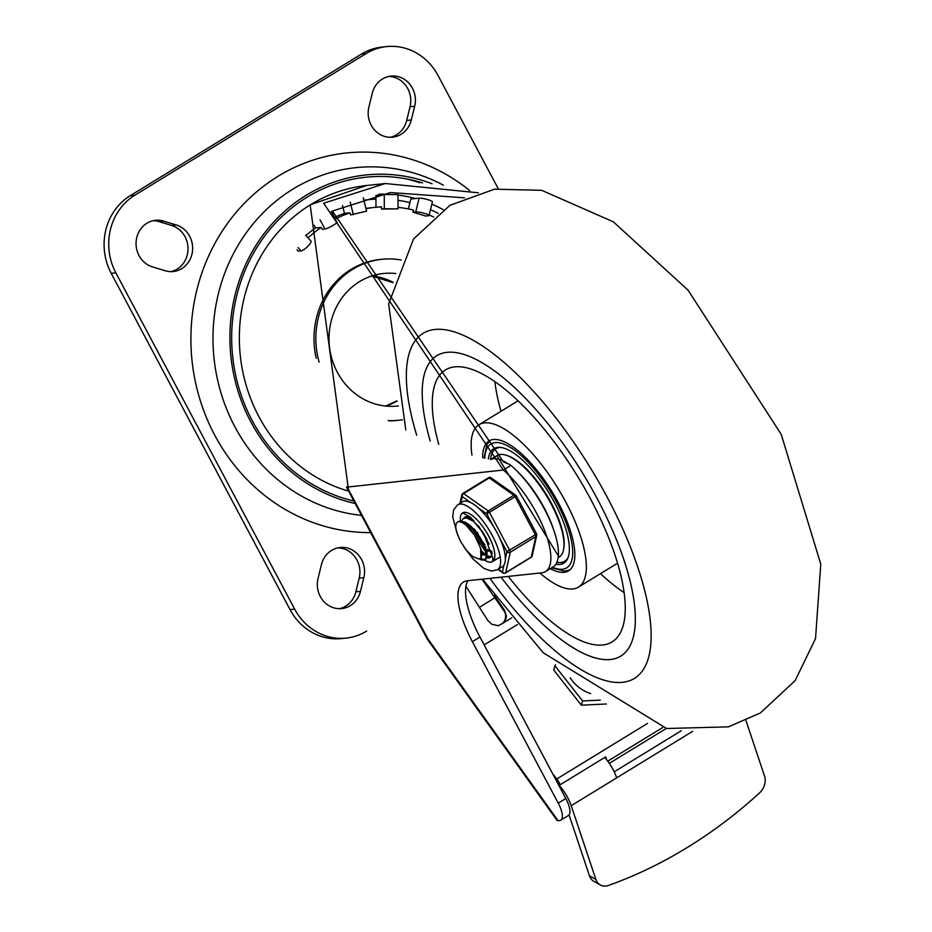 <?xml version="1.0" encoding="UTF-8"?>
<svg xmlns="http://www.w3.org/2000/svg" width="932" height="932" viewBox="0 0 932 932"><rect width="100%" height="100%" fill="white"/><g stroke="black" fill="none" stroke-linecap="round" stroke-linejoin="round"><path stroke-width="1.4" d="M318.057 578.434A23.801 21.914 83.9 0 0 341.788 608.573A23.801 21.914 83.9 0 0 360.463 591.377L363.83 577.642A23.801 21.914 83.9 0 0 340.098 547.503A23.801 21.914 83.9 0 0 321.412 564.699L318.057 578.434M337.792 547.888A23.801 21.914 -96.1 0 1 359.204 578.131L355.838 591.867A23.801 21.914 -96.1 0 1 339.458 608.678M414.67 106.248A23.801 21.914 83.9 0 0 390.939 76.109A23.801 21.914 83.9 0 0 372.252 93.305L368.897 107.029A23.801 21.914 83.9 0 0 392.628 137.179A23.801 21.914 83.9 0 0 411.315 119.972L414.67 106.248L410.045 106.737L406.69 120.473A23.801 21.914 -96.1 0 1 390.31 137.284M388.644 76.482A23.801 21.914 -96.1 0 1 410.045 106.737M163.578 221.094A23.801 21.914 83.9 0 0 155.458 220.302A23.801 21.914 83.9 0 0 136.107 241.866A23.801 21.914 83.9 0 0 152.394 266.855L165.115 270.746A23.801 21.914 83.9 0 0 173.236 271.527A23.801 21.914 83.9 0 0 192.586 249.962A23.801 21.914 83.9 0 0 176.311 224.973L163.578 221.094L158.964 221.583L171.686 225.462A23.801 21.914 -96.1 0 1 188.019 249.194A23.801 21.914 -96.1 0 1 170.905 271.631M153.163 220.686A23.801 21.914 -96.1 0 1 158.964 221.583M111.234 273.344L115.859 272.855A57.132 52.588 -96.1 0 1 134.86 195.184L130.235 195.673A57.132 52.588 83.9 0 0 111.234 273.344L290.038 609.621A57.132 52.588 83.9 0 0 341.59 638.571L346.215 638.071A57.132 52.588 -96.1 0 1 294.663 609.132L290.038 609.621M366.637 631.092A57.132 52.588 -96.1 0 1 346.215 638.071M386.512 46.6L381.887 47.089A57.132 52.588 83.9 0 0 361.465 54.079L366.09 53.59A57.132 52.588 -96.1 0 1 386.512 46.6A57.132 52.588 -96.1 0 1 438.063 75.55L498.212 188.672M395.774 273.554A66.65 61.349 83.9 0 0 383.332 273.507A66.65 61.349 83.9 0 0 359.507 281.65A66.65 61.349 83.9 0 0 332.142 359.694A66.65 61.349 83.9 0 0 397.475 406.037A66.65 61.349 83.9 0 0 398.372 405.944M370.656 532.591A190.419 175.286 -96.1 0 1 198.854 282.536A190.419 175.286 -96.1 0 1 469.588 190.477M407.121 179.049A166.618 153.372 -96.1 0 1 419.726 182.754M401.261 259.993A80.933 74.49 83.9 0 0 381.817 259.306A80.933 74.49 83.9 0 0 319.105 362.07M388.213 420.542A80.933 74.49 83.9 0 0 399.001 420.239A80.933 74.49 83.9 0 0 402.461 419.784M381.817 259.306L379.965 259.492A80.933 74.49 83.9 0 0 316.228 358.296M388.691 420.821A80.933 74.49 83.9 0 0 397.149 420.437L399.001 420.239M296.993 249.741L298.31 251.186L301.083 250.894A7.141 1.736 -42.4 0 0 307.711 246.421A7.141 1.736 -42.4 0 0 310.985 241.108L305.603 235.202M308.049 237.881A133.299 122.698 -96.1 0 1 321.156 227.373L322.169 229.284L324.942 228.992A7.141 1.118 -28 0 0 332.305 225.859A7.141 1.118 -28 0 0 336.93 222.154L331.361 211.68M335.252 218.997A133.299 122.698 -96.1 0 1 350.024 212.799L350.548 214.919L366.602 211.145L363.259 197.747M398.022 208.861L397.976 194.59L384.252 194.52L384.299 208.791L398.022 208.861L381.526 209.083L381.514 206.892A133.299 122.698 -96.1 0 0 374.408 207.428A133.299 122.698 -96.1 0 0 365.985 208.651M429.058 215.502L432.413 201.778A7.141 1.014 -166.3 0 0 427.007 199.425A7.141 1.014 -166.3 0 0 419.109 198.132L415.754 211.867A7.141 1.014 13.7 0 1 423.652 213.148A7.141 1.014 13.7 0 1 429.058 215.502A7.141 1.014 13.7 0 1 428.475 215.746L425.703 216.049L412.981 212.158L413.493 210.061A133.299 122.698 -96.1 0 0 398.022 207.382M429.163 215.071A133.299 122.698 -96.1 0 1 433.718 216.993M314.177 225.288L315.599 227.967A133.299 122.698 83.9 0 0 305.859 235.481M315.599 227.967L321.156 227.373M342.522 205.553L344.479 213.393A133.299 122.698 83.9 0 0 334.378 217.354M344.479 213.393L350.024 212.799M374.408 207.428L368.862 208.022A133.299 122.698 83.9 0 0 365.915 208.372M408.367 208.931L410.791 199.029L419.109 198.132M412.981 212.158L415.754 211.867M375.969 207.277L375.934 195.405L384.252 194.52M381.526 209.083L384.299 208.791M366.09 53.59L134.86 195.184M115.859 272.855L294.663 609.132M361.465 54.079L130.235 195.673M427.357 639.236L557.161 820.544L558.082 820.708L427.881 638.851L427.357 639.236L346.506 487.168L503.292 470.031L323.66 203.223L385.3 183.522L478.396 192.796M565.817 798.503L558.245 803.139A19.048 6.815 58.5 0 1 560.784 820.172L568.369 815.523A19.048 6.815 -121.5 0 0 565.817 798.503L479.957 637.01A66.65 23.859 58.5 0 1 467.864 580.706M560.784 820.172A19.048 6.815 58.5 0 1 559.666 820.533L558.082 820.708M558.245 803.139L472.373 641.647A66.65 23.859 58.5 0 1 463.46 582.046A66.65 23.859 58.5 0 1 467.363 580.764L541.713 572.831A64.739 23.183 -121.5 0 0 545.5 571.584L553.084 566.936A64.739 23.183 -121.5 0 0 550.952 522.782A64.739 23.183 -121.5 0 0 510.876 465.383A1799.995 644.49 58.5 0 1 508.581 463.95L503.595 462.027L332.363 211.063L390.333 192.563L464.486 197.829M494.88 597.82L479.398 607.303M545.5 571.584A64.739 23.183 -121.5 0 0 543.368 527.43A64.739 23.183 -121.5 0 0 503.292 470.031L510.876 465.383M443.469 185.235A174.82 160.921 83.9 0 0 218.472 293.37A174.82 160.921 83.9 0 0 361.5 515.384M422.522 182.928A164.242 151.182 83.9 0 0 235.621 300.523A164.242 151.182 83.9 0 0 353.857 501.008M432.075 183.767A166.479 153.244 83.9 0 0 234.829 295.922A166.479 153.244 83.9 0 0 355.174 503.49M745.973 720.587L764.555 776.146A14.283 11.207 -60.5 0 1 759.475 793.004A435.046 341.473 -60.5 0 1 608.584 885.4A14.283 11.207 -60.5 0 1 600.22 884.911A14.283 11.207 -60.5 0 1 595.874 879.447L589.455 875.812A14.283 11.207 119.5 0 0 593.801 881.288L600.22 884.911M558.186 784.138L559.13 785.187A23.801 8.528 58.5 0 1 571.211 805.702L595.874 879.447M571.211 805.702L616.693 777.847A23.801 8.528 -121.5 0 0 604.728 757.46M681.339 730.7L614.223 771.812M616.693 777.847L692.662 731.329M589.455 875.812L569.068 814.883M570.268 677.797A35.707 31.676 16 0 0 590.667 693.618M600.243 700.118L582.57 700.946L554.936 665.809L555.484 664.702M554.936 665.809L553.725 670.038L581.358 705.174L582.57 700.946M581.358 705.174L606.394 703.998M552.641 773.711L556.777 778.977A9.518 3.413 58.5 0 1 560.179 784.732L605.672 756.877A9.518 3.413 58.5 0 1 606.592 759.662M666.287 728.44L609.307 763.343M465.942 586.263L487.797 620.421L491.642 624.184L498.329 625.756L504.806 622.087L506.53 616.227L504.41 610.017L505.738 615.702L505.086 619.943L502.779 623.403L497.851 625.791M484.162 644.921L517.423 624.557M504.806 622.087L511.785 617.811M505.109 612.534L481.949 579.203M560.179 784.732L555.006 778.162M605.555 756.947L605.474 758.31M494.181 595.292L504.41 610.017M597.191 498.62A176.136 63.061 -121.5 0 0 436.77 355.709A176.136 63.061 -121.5 0 0 430.223 441.069A176.136 63.061 -121.5 0 1 436.77 355.709A176.136 63.061 -121.5 0 1 582.535 472.99A176.136 63.061 -121.5 0 1 620.735 656.128A176.136 63.061 -121.5 0 0 597.191 498.62M501.032 577.164A176.136 63.061 -121.5 0 0 620.735 656.128A176.136 63.061 -121.5 0 1 610.425 659.53A176.136 63.061 -121.5 0 1 501.032 577.164M550.311 568.637A76.168 27.273 -121.5 0 0 564.07 572.341A76.168 27.273 -121.5 0 0 568.532 570.873A76.168 27.273 -121.5 0 0 552.012 491.677A76.168 27.273 -121.5 0 0 488.974 440.964A76.168 27.273 -121.5 0 0 482.683 457.728M539.884 573.017A95.215 34.088 -121.5 0 0 572.9 588.954A95.215 34.088 -121.5 0 0 578.469 587.113A95.215 34.088 -121.5 0 0 557.825 488.123A95.215 34.088 -121.5 0 0 479.025 424.724A95.215 34.088 -121.5 0 0 471.953 455.026M508.243 576.395A159.477 57.097 -121.5 0 0 602.701 645.002A159.477 57.097 -121.5 0 0 612.907 641.356A159.477 57.097 -121.5 0 0 577.444 476.101A159.477 57.097 -121.5 0 0 446.37 369.398A159.477 57.097 -121.5 0 0 438.739 444.389M494.88 381.607A155.9 55.827 -121.5 0 0 501.032 411.257M600.476 573.646A155.9 55.827 -121.5 0 0 624.091 592.601M488.356 459.022A67.127 24.034 58.5 0 1 493.704 448.676A67.127 24.034 58.5 0 1 554.831 503.14A67.127 24.034 58.5 0 1 563.802 563.161A67.127 24.034 58.5 0 1 555.833 564.256M500.67 447.43A65.927 23.603 -121.5 0 0 495.836 448.77A65.927 23.603 -121.5 0 0 490.523 459.499M556.893 562.299A65.927 23.603 -121.5 0 0 564.699 561.215A65.927 23.603 -121.5 0 0 568.089 557.522M498.236 447.337A65.927 23.603 -121.5 0 0 497.537 447.721L495.836 448.77M564.699 561.215L566.411 560.179A65.927 23.603 -121.5 0 0 567.064 559.724M495.416 447.873A67.127 24.034 -121.5 0 0 492.877 451.74M560.703 562.509A67.127 24.034 -121.5 0 0 565.305 561.996M490.628 459.511A59.508 21.308 58.5 0 1 493.576 458.672A59.508 21.308 58.5 0 1 506.717 462.971M518.833 472.932A59.508 21.308 58.5 0 1 553.62 529.749M488.811 550.393L487.634 549.309M485.887 547.492L484.885 546.338M475.751 531.426L475.064 529.772M477.079 532.032L478.675 535.271M482.904 542.179L484.943 544.905M461.48 520.895L463.344 518.483L466.384 517.924L473.037 521.046L478.803 526.359M491.176 556.311L489.498 557.091L487.273 556.625M483.125 553.876L481.949 552.793M467.177 517.411L467.596 516.514M481.541 551.022L485.595 554.691M487.308 555.752L490.675 556.73M473.864 520.534L467.41 517.446L463.344 518.483M480.947 557.918L480.574 548.179L474.644 535.352L465.93 525.066L462.004 522.421L458.532 521.571L464.381 522.642L471.72 528.362L478.85 537.24L484.151 547.061L486.434 555.356L484.99 560.214L481.017 559.852L479.223 558.769M480.201 558.373L485.386 559.911M485.747 559.748L487.098 553.503L485.118 546.886L479.898 537.088L472.804 528.129L468.155 524.005L465.452 522.269L460.012 520.906L457.752 521.908A23.44 8.4 58.5 0 1 458.532 521.571M457.752 521.908A23.44 8.4 58.5 0 0 456.377 531.31L460.175 540.7L465.779 549.507L472.617 556.532L478.221 558.804A19.374 6.943 -121.5 0 0 480.12 558.431A19.374 6.943 -121.5 0 0 480.574 548.179M482.007 553.154L486.061 554.645M487.168 553.969L466.023 522.596M482.159 554.645L485.56 555.088L486.306 554.249M486.714 551.686L486.562 550.264L469.542 525.089M474.202 528.898L474.586 530.063M487.692 549.67L491.735 551.162L487.844 551.162M472.594 519.252L471.709 519.112M482.1 531.007L486.923 539.279M478.885 526.463L489.218 544.137M464.334 512.344A28.566 10.229 58.5 0 1 487.518 533.989A28.566 10.229 58.5 0 1 492.492 561.612L492.422 561.67A28.566 10.229 58.5 0 1 484.838 560.295A28.566 10.229 58.5 0 0 492.434 561.647L492.981 558.594L483.766 533.628L470.077 516.957L462.656 512.903A28.566 10.229 58.5 0 1 464.334 512.344M460.396 520.872A28.566 10.229 58.5 0 1 462.61 512.938A28.566 10.229 58.5 0 0 460.396 520.872M470.975 517.738A23.801 8.528 -121.5 0 0 466.536 516.503A23.801 8.528 -121.5 0 0 465.15 516.957A23.801 8.528 -121.5 0 0 464.078 518.029M487.052 557.918A23.801 8.528 -121.5 0 0 490.011 557.557A23.801 8.528 -121.5 0 0 491.968 552.012M516.223 495.94A2.377 1.713 125.1 0 0 515.699 495.148A2.377 1.713 125.1 0 0 513.835 495.253L488.252 510.922A2.377 1.713 125.1 0 0 486.842 513.928L516.223 495.94M464.148 547.27L472.827 558.851L483.999 568.462L491.409 571.071L497.467 569.732L502.208 566.831A38.084 13.63 -121.5 0 0 503.956 565.06L502.395 572.108A2.377 1.713 125.1 0 0 502.919 572.889L497.979 569.417M503.956 565.06A38.084 13.63 -121.5 0 0 505.354 558.722A38.084 13.63 -121.5 0 0 499.995 538.649L506.915 551.674A2.377 2.085 12.5 0 0 510.235 552.268L535.818 536.599A2.377 2.085 12.5 0 0 536.727 535.364L536.727 535.364A2.377 2.085 12.5 0 0 536.448 533.896M530.786 557.336A2.377 0.85 -121.5 0 0 531.112 557.313A2.377 2.377 0 0 0 532.195 555.798L532.195 555.798A2.377 2.085 -167.5 0 1 531.287 557.021L505.703 572.691A2.377 2.085 -167.5 0 1 502.395 572.108L498.294 569.231M460.862 502.837L462.249 496.605A2.377 1.713 -54.9 0 1 463.647 493.599L489.23 477.93A2.377 1.713 -54.9 0 1 491.094 477.825A2.377 2.377 0 0 0 488.485 477.743A2.377 0.85 -121.5 0 0 488.31 478.023M499.995 538.649A38.084 13.63 -121.5 0 0 493.774 526.953A38.084 13.63 -121.5 0 0 478.361 507.952A38.084 13.63 -121.5 0 0 470.73 502.581A38.084 13.63 -121.5 0 0 464.66 501.148A38.084 13.63 -121.5 0 0 462.423 501.882L457.694 504.783L453.698 509.688L452.684 516.945L457.787 535.481M360.463 591.377L355.838 591.867M363.83 577.642L359.204 578.131M411.315 119.972L406.69 120.473M176.311 224.973L171.686 225.462M385.79 406.072A66.65 61.349 83.9 0 0 397.055 401.04M393.059 282.291A66.65 61.349 83.9 0 0 371.903 275.93M298.042 247.562L301.083 250.894M320.095 219.87L324.942 228.992M350.222 202.174L353.321 214.628M427.881 638.851L346.984 486.714M348.603 491.129A155.9 143.516 -96.1 0 1 240.817 360.02A155.9 143.516 -96.1 0 1 310.717 204.597A155.9 143.516 -96.1 0 1 366.462 185.538L385.3 183.522M443.236 209.642A146.382 134.744 83.9 0 0 431.831 204.166M415.474 198.528A146.382 134.744 83.9 0 0 397.976 195.068M389.704 194.31A146.382 134.744 83.9 0 0 378.975 194.159M363.888 200.24A141.629 130.364 -96.1 0 1 375.945 199.157M397.987 200.298A141.629 130.364 -96.1 0 1 409.905 202.628M430.479 209.677A141.629 130.364 -96.1 0 1 438.157 213.381M479.957 637.01L472.373 641.647M560.074 784.604L559.13 785.187M647.53 723.407L556.777 778.977M607.746 761.164L662.524 727.624M416.709 435.267A202.326 72.44 58.5 0 1 508.196 366.066A202.326 72.44 58.5 0 1 650.781 644.583A202.326 72.44 58.5 0 1 489.964 578.353M484.85 458.241A72.603 25.991 58.5 0 1 510.689 447.593A72.603 25.991 58.5 0 1 556.963 502.907A72.603 25.991 58.5 0 1 552.536 567.273M500.402 454.49A59.508 21.308 58.5 0 1 548.715 499.564A59.508 21.308 58.5 0 1 559.072 557.138L496.919 455.643A59.508 21.308 58.5 0 1 500.402 454.49M563.744 548.4A58.553 20.97 -121.5 0 0 546.63 494.974A58.553 20.97 -121.5 0 0 506.822 455.433M459.942 503.408L461.818 494.927A2.377 2.085 12.5 0 1 462.726 493.692A2.377 0.85 58.5 0 1 462.901 493.412L488.485 477.743A2.377 0.85 -121.5 0 1 489.23 477.93L513.835 495.253A2.377 0.85 -121.5 0 1 515.256 497.001L535.329 534.747L506.915 551.674L505.354 558.722M478.361 507.952L486.842 513.928L493.774 526.953M502.919 572.889A2.377 2.377 0 0 0 505.528 572.982A2.377 0.85 58.5 0 0 505.703 572.691L510.235 552.268A2.377 0.85 58.5 0 0 509.734 550.416L489.661 512.67A2.377 0.85 58.5 0 0 488.252 510.922L463.647 493.599A2.377 0.85 58.5 0 0 462.901 493.412A2.377 2.377 0 0 0 461.818 494.927A2.377 2.085 12.5 0 0 462.249 496.605L470.73 502.581M536.296 533.687L535.329 534.747A2.377 0.85 -121.5 0 1 535.818 536.599L531.287 557.021A2.377 0.85 -121.5 0 1 531.112 557.313L505.528 572.982A2.377 0.85 58.5 0 1 505.074 572.959M497.467 569.732A38.084 13.63 -121.5 0 0 500.612 561.635A38.084 13.63 -121.5 0 0 485.421 524.378A38.084 13.63 -121.5 0 0 459.919 504.049A38.084 13.63 -121.5 0 0 457.694 504.783M385.673 406.061L396.997 400.853M392.955 282.641L371.786 275.977M348.673 491.246L310.158 204.784L366.462 185.538M482.555 579.145L543.146 652.703L666.555 728.498L728.393 726.855L760.372 712.968L795.113 680.651L815.535 638.595L820.766 564.093L781.214 434.359L688.084 290.202L613.373 221.839L541.655 190.314L494.589 189.173L449.9 205.331L413.575 238.941L388.644 303.879L405.816 430.06M518.099 400.807L479.025 424.724M617.543 563.196L578.469 587.113M490.36 440.265L486.83 444.611L484.104 458.066M551.732 567.763L564.291 571.13L569.79 569.965M558.14 557.697L559.072 557.138M490.593 459.511L496.919 455.643M485.817 559.701L484.99 560.214M480.994 557.884L480.12 558.431M486.353 554.598L485.56 555.088M486.562 550.264L487.098 553.503M470.8 525.951L468.155 524.005M500.076 556.975L492.492 561.612M532.195 555.798L536.727 535.364A2.377 2.377 0 0 0 536.506 533.733L516.433 495.975A2.377 2.377 0 0 0 515.699 495.148L491.094 477.825"/></g></svg>
